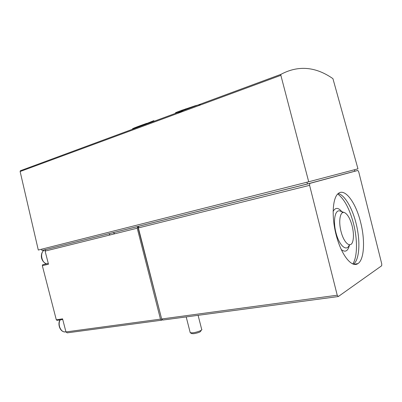 <?xml version="1.0" encoding="UTF-8"?>
<svg xmlns="http://www.w3.org/2000/svg" width="402" height="402" viewBox="0 0 402 402"><rect width="100%" height="100%" fill="white"/><g stroke="black" fill="none" stroke-linecap="round" stroke-linejoin="round"><path stroke-width="0.6" d="M338.318 296.53L381.689 265.747L381.764 263.943L358.71 171.805L357.84 170.448L309.746 183.428L309.6 185.332L337.233 295.219L338.318 296.53M183.588 111.213C173.925 113.671 172.83 113.55 180.312 110.851L195.422 105.696C198.578 104.827 200.307 104.57 200.608 104.932M332.931 78.656C315.6 66.561 298.269 65.124 280.938 74.345L280.862 75.325L308.706 181.779L357.961 168.825L332.931 78.656M153.901 120.625L137.022 127.459L132.806 128.816C130.811 129.122 139.248 125.972 146.83 123.308M42.838 264.692L42.326 265.652L56.3 319.811L57.074 320.359L62.742 319.495M29.557 212.286L30.205 215.075M161.368 320.238L67.199 332.851L65.948 331.936L62.576 318.846L56.3 319.811M65.948 331.936L160.468 319.143L137.218 228.2L137.755 226.487L161.579 318.691M42.326 265.652L48.486 264.235L45.099 251.104L137.218 228.2M160.468 319.143L161.694 320.193L162.227 319.937M41.662 249.19L41.994 250.476L138.911 226.2L138.368 227.914L309.6 185.332M309.862 183.367L138.916 226.225M138.368 227.914L161.654 318.982L162.875 320.037L338.052 296.575M45.738 249.547L45.099 251.104M360.669 222.512C355.941 202.874 345.112 187.94 338.414 193.387C332.364 197.668 331.303 217.879 336.665 236.878C341.946 255.928 351.951 267.908 357.931 263.611C364.257 259.647 365.267 240.346 360.669 222.512M46.511 249.346L307.419 183.965L354.785 171.222L354.418 169.76M308.706 181.779L38.296 250.039L20.125 171.518L20.351 170.749L280.938 74.345M306.977 182.217L307.419 183.965M114.877 233.753L113.138 232.657M191.719 333.59L193.729 333.705C198.236 332.891 200.598 331.982 200.809 330.987L201.206 330.288M190.121 332.293L190.292 332.766L192.699 332.816C196.849 332.399 203.07 330.002 201.724 329.364M181.694 110.304L182.156 110.093M181.87 110.992L181.704 110.339M185.287 109.037L184.608 109.791M194.538 106.304L194.457 105.977M185.744 109.56L185.583 108.932M352.157 225.979C350.242 218.874 347.76 214.442 344.715 212.688C340.157 210.377 338.107 221.296 341.273 232.421C344.333 243.617 350.75 248.441 352.73 241.537C353.84 237.451 353.644 232.266 352.157 225.979M352.785 263.998C357.463 257.049 357.639 239.733 353.569 223.798C349.634 208.95 344.358 199.01 337.725 193.99M355.192 264.486L355.574 263.993M353.398 264.214C359.609 259.923 360.594 240.944 356.082 223.437C352.293 208.015 344.69 194.97 338.198 193.558M161.654 318.982L337.233 295.219M354.78 171.217L357.84 170.448M20.125 171.518L280.862 75.325M110.188 234.919L109.314 234.24M60.235 319.876C57.154 324.776 61.275 333.348 65.908 331.771M45.416 249.717L44.466 250.074C39.723 252.154 41.285 262.581 46.542 263.833M344.117 212.477L340.363 211.176C335.162 208.553 332.655 220.608 336.112 233.286C339.454 246.034 346.785 252.099 349.338 244.848M342.569 212.618C338.655 207.427 335.494 207.055 333.092 211.507M341.238 249.511C345.293 252.712 348.052 251.16 349.509 244.863M138.755 226.266L309.746 183.428M45.572 249.607L137.605 226.552M20.346 170.749L280.903 74.37M48.28 263.436L42.627 264.742M60.094 319.897C57.436 323.263 59.632 331.911 64.878 331.906M45.275 249.873L44.466 250.074C42.527 251.175 41.491 253.104 41.361 255.868C41.225 257.858 42.16 262.009 46.451 263.858M132.876 129.112L132.801 128.816M191.834 333.66L190.292 332.766M201.673 329.338L198.101 315.319M190.236 332.74L186.196 316.912M195.422 105.696L181.367 110.46M353.695 264.3L357.931 263.611"/></g></svg>
